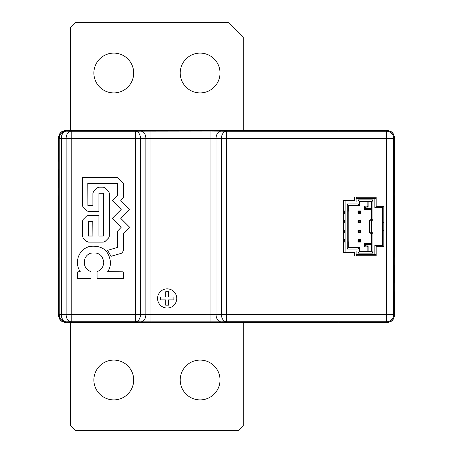 <?xml version="1.0" encoding="UTF-8"?>
<svg xmlns="http://www.w3.org/2000/svg" width="453" height="453" viewBox="0 0 453 453"><rect width="100%" height="100%" fill="white"/><g stroke="black" fill="none" stroke-linecap="round" stroke-linejoin="round"><path stroke-width="0.68" d="M64.711 130.328L70.617 130.277L65.526 130.277L60.436 132.384L58.329 137.474L58.397 161.302M58.397 291.698L58.624 315.237C59.083 319.575 61.478 321.97 65.815 322.428L65.526 322.723L70.617 322.723L65.526 322.723L60.442 320.611L61.263 321.324M339.659 322.655L387.474 322.723L392.564 320.616L394.671 315.526L394.603 291.698M394.603 161.302L394.671 137.474L392.564 132.384L387.474 130.277L339.659 130.345M305.622 322.723L339.235 322.723L301.585 322.428L70.617 322.683M70.617 130.317L65.815 130.572C61.478 131.03 59.083 133.425 58.624 137.763L58.329 161.206L58.329 137.474L58.624 137.763C59.083 133.425 61.478 131.03 65.815 130.572L301.585 130.572L339.235 130.277L305.622 130.277M394.62 136.659L394.671 161.217L394.376 137.763C393.917 133.425 391.522 131.03 387.185 130.572L339.761 130.277L387.474 130.277L387.185 130.572C391.522 131.03 393.917 133.425 394.376 137.763L394.671 195.345L394.671 161.727M388.289 322.672L339.75 322.723L387.185 322.428C391.522 321.97 393.917 319.575 394.376 315.237L394.671 291.794L394.671 315.526L394.376 315.237C393.917 319.575 391.522 321.97 387.185 322.428L339.235 322.723M394.603 257.23L394.603 195.77M303.482 322.445L305.197 322.655M303.482 322.468L243.289 322.683M305.197 130.345L243.289 130.317M383.827 230.577A2.401 2.401 0 0 0 382.508 230.101M382.508 222.899A2.401 2.401 0 0 0 383.827 222.423M58.397 195.77L58.397 257.23M305.107 130.277L243.289 130.277L305.107 130.277M394.671 257.145L394.671 195.866L394.671 257.145M58.329 195.855L58.329 257.134L58.329 195.855M58.38 316.341L58.329 291.783L58.329 315.526L58.624 315.237L58.624 295.311L58.329 257.655L58.329 291.273M58.329 161.738L58.329 195.345L58.329 161.738M394.671 291.262L394.671 257.655L394.671 291.262M176.749 298.448A9.592 9.592 0 0 0 167.157 288.855A9.592 9.592 0 0 0 157.565 298.448A9.592 9.592 0 0 0 167.157 308.04A9.592 9.592 0 0 0 176.749 298.448M383.827 206.353L376.149 206.353L376.149 197.004L354.563 197.004L354.563 200.362L343.533 200.362L343.533 252.638L354.563 252.638L354.563 255.996L376.149 255.996L376.149 246.647L383.827 246.647L383.827 206.353M58.329 257.655L58.624 253.618L58.329 195.345M58.329 161.727L58.624 137.763L59.213 138.352L59.213 314.648A7.197 7.191 45 0 0 66.404 321.84L65.815 322.428C61.478 321.97 59.083 319.575 58.624 315.237L59.213 314.648L61.319 314.648A7.197 5.085 89 0 0 66.404 321.84L71.195 321.76A7.197 5.085 89 0 1 66.11 314.563L66.11 138.437L61.319 138.352L61.319 314.648L135.396 314.563L135.396 138.437L71.195 138.437L71.195 321.76L135.396 321.76A7.197 5.085 91 0 0 140.487 314.563L145.866 314.659A7.197 5.085 91 0 1 140.775 321.851L221.121 321.851A7.197 5.085 89 0 1 216.036 314.659L210.945 314.733L210.945 138.267L140.487 138.437L140.487 314.563L135.396 314.563L135.396 321.76L140.775 321.851M394.671 195.345L394.376 199.382L394.671 257.655M339.235 130.277L387.185 130.572L386.511 131.24L226.5 131.24A7.197 5.085 91 0 0 221.415 138.437L216.036 138.341A7.197 5.085 -89 0 1 221.121 131.149L210.945 131.076L210.945 138.267L216.036 138.341L216.036 314.659L221.415 314.563L221.415 138.437L226.5 138.437L226.5 314.563L386.511 314.563L386.511 138.437L226.5 138.437L226.5 131.24L221.121 131.149M394.671 291.273L394.376 315.237L393.702 314.563L386.511 314.563L386.511 321.76L226.5 321.76A7.197 5.085 -91 0 1 221.415 314.563L226.5 314.563L226.5 321.76L221.121 321.851M394.654 170.141L394.518 186.93L394.518 170.141M394.654 186.93L394.642 187.406L394.518 186.93M394.654 282.859L394.654 266.07L394.518 282.859M394.518 266.07L394.529 265.594L394.654 266.07M330.826 322.706L314.037 322.57L330.826 322.57M314.037 322.706L313.555 322.695L314.037 322.57M58.346 170.141L58.482 186.93L58.358 169.66M58.471 169.66L58.482 170.141M58.482 186.93L58.471 187.406L58.346 186.93M58.346 266.07L58.346 282.859L58.482 266.07M58.482 282.859L58.471 283.34L58.346 282.859M330.826 130.294L314.037 130.294L330.826 130.43M314.037 130.43L313.555 130.419L314.037 130.294M89.643 246.421C83.658 248.159 79.779 252.015 78.007 257.995C76.834 263.216 77.588 267.768 80.26 271.658L77.848 271.828L77.435 272.236L77.435 278.199L77.848 278.606L90.957 278.606L90.945 271.675C85.458 269.495 83.414 265.265 84.802 258.98C85.798 256.239 87.661 254.343 90.385 253.295C98.278 251.811 102.735 254.852 103.743 262.412C103.448 267.021 101.206 270.107 97.016 271.675L97.095 278.606L123.108 278.606L123.516 278.199L123.516 272.236L123.108 271.828L107.695 271.658C109.53 268.969 110.47 265.888 110.521 262.412C109.065 250.407 102.106 245.079 89.643 246.421M86.568 210.741L88.454 211.523L98.494 211.523L98.901 211.121L98.901 193.295L103.38 193.295L103.38 236.019L98.901 236.019L98.901 215.679L98.499 215.271L88.454 215.271L86.568 216.053L83.176 219.445L82.395 221.33L82.395 236.081L83.176 237.967L86.568 241.358L88.454 242.14L103.335 242.14L105.221 241.358L108.612 237.967L109.394 236.081L109.394 193.227L108.612 191.342L105.221 187.95L103.335 187.168L98.947 187.168L97.061 187.95L93.669 191.342L92.888 193.227L92.888 205.396L87.888 205.509L87.774 183.42L117.503 183.42L117.503 195.328L112.655 200.169L112.655 200.945L121.183 209.473L112.655 218.001L112.655 218.771L121.183 227.304L117.503 231.194L117.503 247.429L107.571 250.35L111.064 256.296L121.755 253.176L123.516 250.668L123.516 233.476L129.303 227.689L129.303 226.913L120.775 218.386L129.303 209.858L129.303 209.088L120.775 200.554L123.516 197.593L123.516 183.646L117.661 177.565L82.871 177.406A0.555 0.555 0 0 0 82.395 177.955L82.395 205.464L83.176 207.349L86.568 210.741M165.719 297.009L160.441 297.009L160.441 299.886L165.719 299.886L165.719 305.163L168.595 305.163L168.595 299.886L173.873 299.886L173.873 297.009L168.595 297.009L168.595 291.732L165.719 291.732L165.719 297.009M65.526 130.277L66.404 131.16A7.197 5.085 91 0 0 61.319 138.352L59.213 138.352A7.197 7.191 135 0 1 66.404 131.16L71.195 131.24A7.197 5.085 91 0 0 66.11 138.437L71.195 138.437L71.195 131.24L135.396 131.24A7.197 5.085 89 0 1 140.487 138.437L135.396 138.437L135.396 131.24L140.775 131.149A7.197 5.085 89 0 1 145.866 138.341L145.866 314.659L210.945 314.733L210.945 321.924M88.409 236.019L92.888 236.019L92.786 221.285L88.409 221.387L88.409 236.019M382.383 245.685L382.383 245.203M382.383 207.791L382.383 207.315M371.471 244.484L365.48 244.484L364.518 243.527L364.518 246.885L365.48 245.928L368.113 245.928L368.113 251.681M371.471 243.527L364.518 243.527M371.471 209.473L364.518 209.473L364.518 206.115L365.48 207.072L368.113 207.072L368.113 201.319M371.471 208.51L365.48 208.51L365.48 207.072M365.48 208.51L364.518 209.473M376.149 197.723L356.89 197.723L356.89 197.004M357.083 197.723L356.364 198.442L356.364 197.004M382.508 206.353L382.508 207.315L374.829 207.315L374.829 207.791L382.508 207.791L382.508 245.203L374.829 245.203L374.829 245.685L382.508 245.685L382.508 246.647M376.149 255.277L356.89 255.277L356.89 255.996M357.083 255.277L356.364 254.558L356.364 255.996M376.149 198.442L374.829 198.442L374.829 207.791M359.959 197.723L359.959 198.442L359.959 197.723M376.149 254.558L356.126 254.558L356.126 250.962L345.095 250.962L345.095 252.638M345.095 242.089L343.533 242.089M344.659 242.089L344.659 239.688L343.533 239.688M345.095 239.688L344.659 239.688M345.095 232.497L343.533 232.497M344.659 232.497L344.659 230.096L343.533 230.096M345.095 230.096L344.659 230.096M345.095 222.904L343.533 222.904M344.659 222.904L344.659 220.503L343.533 220.503M345.095 220.503L344.659 220.503M345.095 213.312L343.533 213.312M345.095 210.911L343.533 210.911M344.659 213.312L344.659 210.911M345.095 200.362L345.095 250.962M359.959 255.277L359.959 254.558L359.959 255.277M374.829 245.203L374.829 254.558M345.095 202.038L356.126 202.038L356.126 198.442L374.829 198.442M371.471 201.319L371.471 219.784L372.672 219.784L369.982 219.784L369.506 220.266L369.506 232.734L369.982 233.216L371.426 233.216L371.426 220.266L369.506 220.266M371.471 251.681L371.471 233.216L372.672 233.216L371.426 233.216L371.471 232.734M369.982 233.216L369.506 232.734L372.915 232.734L372.915 253.119L372.19 251.681L359.484 251.681L358.046 253.119L372.915 253.119M371.471 220.266L371.471 219.784L371.426 220.266L372.915 220.266L372.915 199.881L372.19 201.319L359.484 201.319L359.484 205.396L348.691 205.396L347.253 203.958L347.253 249.042L358.046 249.042L358.046 253.119M372.672 219.784L372.915 220.266M372.915 199.881L358.046 199.881L359.484 201.319M358.046 199.881L358.046 203.958L359.484 205.396M358.046 203.958L347.253 203.958M348.691 205.396L348.691 211.149L348.21 211.149L348.21 241.851L348.691 241.851L348.691 247.604L347.253 249.042M372.672 233.216L372.915 232.734M367.156 201.8L359.484 201.8M367.162 201.319L367.156 206.115L368.113 207.072M367.156 206.115L364.518 206.115M359.484 251.681L359.484 247.604L348.691 247.604M359.484 247.604L358.046 249.042M365.48 244.484L365.48 245.928M367.162 251.681L367.156 246.885L364.518 246.885M359.484 251.2L367.156 251.2M367.156 246.885L368.113 245.928M359.795 211.511L360.395 210.911L357.995 210.911L358.595 211.511L359.795 211.511L359.795 212.712L360.395 213.312L357.995 213.312L357.995 210.911M360.395 210.911L360.395 213.312M357.995 213.312L358.595 212.712L358.595 211.511M358.595 212.712L359.795 212.712M358.595 222.304L358.595 221.104L357.995 220.503L357.995 222.904L358.595 222.304L359.795 222.304L359.795 221.104L358.595 221.104M359.795 222.304L360.395 222.904L357.995 222.904M359.795 221.104L360.395 220.503L360.395 222.904M360.395 220.503L357.995 220.503M358.595 231.896L358.595 230.696L357.995 230.096L357.995 232.497L358.595 231.896L359.795 231.896L359.795 230.696L358.595 230.696M359.795 231.896L360.395 232.497L357.995 232.497M359.795 230.696L360.395 230.096L360.395 232.497M360.395 230.096L357.995 230.096M360.395 239.688L357.995 239.688L358.595 240.288L359.795 240.288L360.395 239.688L360.395 242.089L357.995 242.089L357.995 239.688M357.995 242.089L358.595 241.489L359.795 241.489L360.395 242.089M359.795 241.489L359.795 240.288M358.595 241.489L358.595 240.288M180.215 379.988A19.904 19.904 0 0 0 200.118 399.891A19.904 19.904 0 0 0 220.022 379.988A19.904 19.904 0 0 0 200.118 360.084A19.904 19.904 0 0 0 180.215 379.988M93.879 379.988A19.904 19.904 0 0 0 113.782 399.891A19.904 19.904 0 0 0 133.686 379.988A19.904 19.904 0 0 0 113.782 360.084A19.904 19.904 0 0 0 93.879 379.988M70.617 322.428L70.617 425.554L75.413 430.35L238.493 430.35L243.289 425.554L243.289 322.428M180.215 73.012A19.904 19.904 0 0 0 200.118 92.916A19.904 19.904 0 0 0 220.022 73.012A19.904 19.904 0 0 0 200.118 53.109A19.904 19.904 0 0 0 180.215 73.012M93.879 73.012A19.904 19.904 0 0 0 113.782 92.916A19.904 19.904 0 0 0 133.686 73.012A19.904 19.904 0 0 0 113.782 53.109A19.904 19.904 0 0 0 93.879 73.012M243.289 130.572L243.289 37.038L228.901 22.65L75.413 22.65L70.617 27.446L70.617 130.572M394.671 137.474L393.702 138.437L393.702 314.563A7.197 7.191 -45 0 1 386.511 321.76L387.474 322.723M243.289 322.723L305.101 322.723L243.289 322.723M58.329 315.526L60.442 320.611L59.734 319.79M210.945 131.076L140.775 131.149M150.951 131.076L150.951 321.924M393.702 138.437A7.197 7.191 -135 0 0 386.511 131.24L386.511 138.437L393.702 138.437M61.263 131.676L59.734 133.21M58.38 136.659L58.329 137.474M64.711 322.672L65.526 322.723M391.737 321.324L393.266 319.79M394.62 316.341L394.671 315.526M393.266 133.21L391.737 131.676M388.289 130.328L387.474 130.277"/></g></svg>
